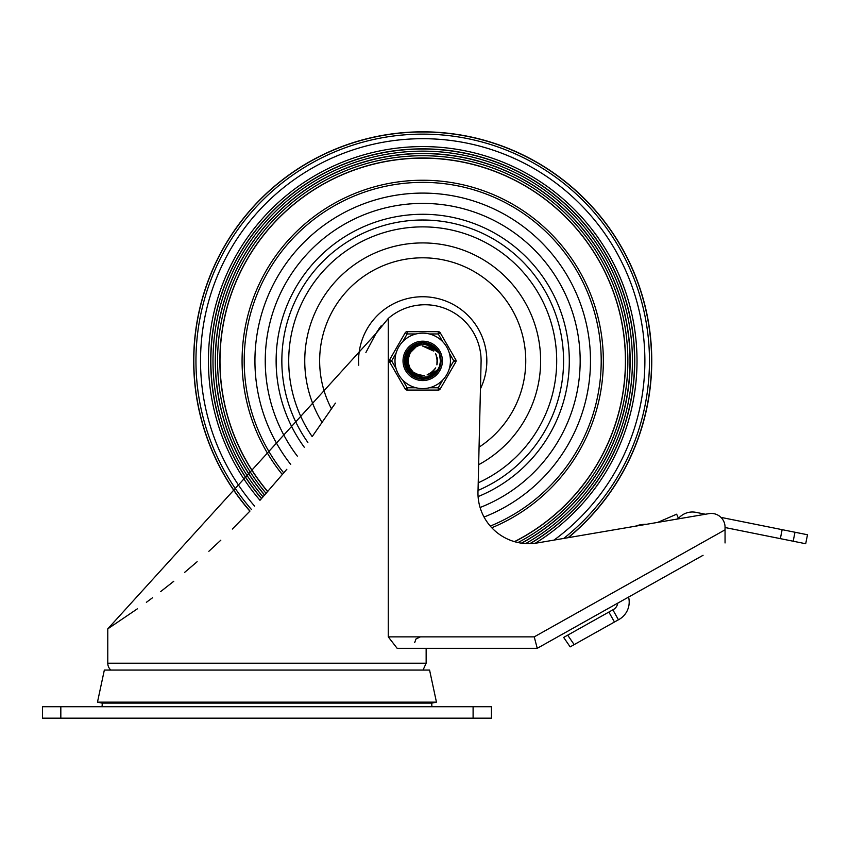 <?xml version="1.0" encoding="UTF-8"?>
<svg xmlns="http://www.w3.org/2000/svg" width="850" height="850" viewBox="0 0 850 850"><rect width="100%" height="100%" fill="white"/><g stroke="black" fill="none" stroke-linecap="round" stroke-linejoin="round"><path stroke-width="1.27" d="M110.882 670.076A9.159 9.159 0 0 1 107.78 663.202L107.78 628.851L376.072 333.381L377.899 330.363M378.558 329.375L381.172 325.826M232.337 529.061L249.879 511.158A229.043 229.043 0 0 1 422.705 131.824A229.043 229.043 0 0 1 568.352 537.646L635.396 526.192A29.367 29.367 0 0 1 646.414 524.312L657.709 522.389L676.653 514.197L678.47 518.404L676.802 519.127L678.47 518.404A18.328 18.328 0 0 1 696.001 512.359L705.404 514.239L708.985 513.634A13.738 13.738 0 0 1 725.05 527.181L725.05 529.826L725.05 527.531L805.694 543.734L807.5 534.756L782.149 529.667L780.353 538.645M208.845 551.299L220.819 540.196M184.652 572.358L197.136 561.722M160.661 591.589L173.782 581.273M146.391 602.31L152.607 597.709M260.27 499.991L286.843 469.264M312.354 436.358L335.421 403.123M365.893 352.495L376.072 333.381L388.269 318.442L388.269 636.862L397.141 648.316L537.232 648.316L703.067 555.284M137.339 608.844L107.78 628.851M611.182 606.826L537.232 648.316L534.236 636.862L388.269 636.862M725.05 542.959L725.05 529.826L534.236 636.862M388.269 318.442A56.111 56.111 0 0 1 481.111 360.868L478.051 489.908A50.734 50.734 0 0 0 537.232 542.959L708.985 513.634M266.964 702.143L97.474 702.143L104.338 670.076L429.579 670.076L436.454 702.143L266.964 702.143M436.454 702.143L431.97 703.099L101.947 703.099L97.474 702.143M614.454 622.019L618.449 619.778L612.861 609.822L563.667 637.426L570.148 646.871L614.454 622.019L608.866 612.064M720.917 517.363L782.149 529.667M612.861 609.822L613.169 609.673A8.627 8.627 0 0 0 617.716 603.16M628.575 597.072A20.028 20.028 0 0 1 618.449 619.778M431.63 703.099A27.487 27.487 0 0 1 431.874 706.722M42.5 718.176L491.417 718.176L491.417 706.722L42.5 706.722L42.5 718.176M251.451 509.49A226.748 226.748 0 0 1 422.705 134.119A226.748 226.748 0 0 1 563.731 538.433M259.983 500.299A214.285 214.285 0 0 1 422.705 146.583A214.285 214.285 0 0 1 535.192 543.267M261.534 498.599A212.001 212.001 0 0 1 422.705 148.867A212.001 212.001 0 0 1 530.102 543.66M261.63 498.493A211.873 211.873 0 0 1 422.705 149.005A211.873 211.873 0 0 1 529.816 543.671M263.086 496.889A209.716 209.716 0 0 1 422.705 151.151A209.716 209.716 0 0 1 525.64 543.586M264.626 495.168A207.432 207.432 0 0 1 422.705 153.436A207.432 207.432 0 0 1 521.645 543.192M264.711 495.072A207.294 207.294 0 0 1 422.705 153.574A207.294 207.294 0 0 1 521.411 543.161M266.167 493.446A205.148 205.148 0 0 1 422.705 155.72A205.148 205.148 0 0 1 518.001 542.544M267.697 491.725A202.863 202.863 0 0 1 422.705 158.015A202.863 202.863 0 0 1 514.643 541.694M267.793 491.619A202.725 202.725 0 0 1 422.705 158.143A202.725 202.725 0 0 1 514.452 541.641M304.257 447.217A146.583 146.583 0 0 1 346.205 235.833A146.583 146.583 0 0 1 553.52 294.706A146.583 146.583 0 0 1 478.093 496.591M480.452 388.769A64.132 64.132 0 0 0 420.538 296.777A64.132 64.132 0 0 0 358.721 365.213M478.646 464.716A117.959 117.959 0 0 0 390.628 247.361A117.959 117.959 0 0 0 322.203 422.62M479.071 447.164A103.073 103.073 0 0 0 397.938 260.822A103.073 103.073 0 0 0 331.553 408.967M478.029 490.418A140.856 140.856 0 0 0 563.571 360.868A140.856 140.856 0 0 0 379.908 226.674A140.856 140.856 0 0 0 307.859 442.425M408.329 349.956L422.726 342.826L424.533 342.911L438.855 352.814L425.914 343.113L422.726 342.837L437.793 350.965L438.812 352.739M438.983 368.677L438.674 369.208M404.685 361.654L412.516 345.982L422.716 342.879L429.696 344.229L433.989 346.832M440.428 357.436L440.693 361.888M435.221 373.873L431.715 376.476M418.54 378.431L414.481 376.901M405.673 366.817L404.781 362.642M405.237 356.362L417.297 343.655L422.694 342.869L434.244 346.991L438.536 352.304L430.419 344.558L422.716 342.879L427.837 343.559L431.8 345.312M440.661 362.748L439.62 367.083M438.728 369.07L437.527 371.067M430.865 376.964L422.163 378.845M413.599 376.444L407.309 370.164M439.333 367.901L436.964 371.886M425.808 378.643L421.473 378.845L429.601 377.549M409.456 373.108L406.938 369.58L408.988 372.587L415.363 377.347M437.739 370.855L433.128 375.562M422.461 378.909L416.288 377.697M407.416 370.441L405.227 365.266M407.309 351.464L422.705 342.826L436.613 349.371L438.706 352.569M404.876 363.63L410.943 347.183L422.726 342.858L432.661 345.812L438.111 351.581M440.757 360.772L440.194 365.203M432.576 375.976L425.117 378.696M440.002 366.042L437.654 370.908M427.741 378.197L423.151 378.877M410.869 374.489L407.819 371.004M404.844 358.307L415.448 344.346L422.705 342.879L430.95 344.813L435.253 347.947M406.374 353.207L420.591 342.943L422.694 342.837L423.948 342.869L438.855 352.814L425.329 343.017L422.726 342.837L437.463 350.476L438.781 352.686L427.263 343.411L422.726 342.858L435.274 347.916L438.6 352.399M440.64 358.796L440.566 363.258M434.169 374.808L429.484 377.549M417.201 378.059L412.409 375.636M405.28 365.564L409.519 348.553L422.726 342.837L436.231 348.925L438.674 352.516M440.47 364.044L439.089 368.369M438.812 368.942L437.123 371.631M412.42 375.689L406.959 369.559M404.674 360.283L413.684 345.238L422.716 342.879L429.144 344.006L432.14 345.514M439.046 368.528L437.155 371.663M425 378.771L421.473 378.856M405.493 355.481L418.636 343.283L422.694 342.848L433.787 346.619L438.515 352.283M440.13 356.171L440.725 360.474M436.092 372.969L432.809 375.796M419.804 378.675L415.639 377.453M406.172 368.082L408.255 350.072L422.716 342.826L407.161 351.719L407.054 369.846M440.746 361.462L439.811 366.531M438.706 369.112L438.217 369.994M431.981 376.348L423.449 378.845M414.736 377.049L404.696 361.951L412.027 346.322L422.726 342.869L432.161 345.493L437.803 351.082M439.79 366.701L436.709 372.194M427.061 378.377L421.77 378.856M410.359 374.021L405.163 356.649L416.744 343.836L422.694 342.869L434.849 347.512L438.568 352.357M437.336 371.429L435.625 373.469M421.77 378.888L419.124 378.547M440.704 359.486L440.332 364.629M433.627 375.233L425.404 378.654M416.553 377.825L404.919 363.917L410.507 347.576L422.726 342.858L414.917 344.59L404.802 358.594L411.868 375.286M440.321 364.767L436.241 372.714L439.535 367.328M428.953 377.793L420.091 378.664M423.991 378.866L422.758 378.919L407.575 370.696L406.247 353.473L420.006 343.028L422.694 342.837L409.126 348.989L405.365 365.851L417.488 378.144L421.271 378.834M439.546 354.461L440.64 362.674M437.718 370.823L434.392 374.616L429.739 377.442M440.683 359.656L439.333 367.806M436.114 372.863L429.877 377.432L427.295 378.303M418.752 378.42L412.675 375.87L404.664 360.57L413.185 345.546L422.716 342.879L418.062 343.432L405.546 355.311L408.733 372.289L424.734 378.803L438.844 368.879A18.02 18.02 0 0 0 438.844 352.856L436.061 349.35L432.724 346.864L425.011 344.526L420.229 345.036L416.341 346.662L410.688 352.293A14.758 14.758 0 0 0 410.699 369.442A14.758 14.758 0 0 1 410.582 369.293L411.326 370.281M410.029 353.313L407.989 359.678A14.758 14.758 0 0 1 408.011 359.465M409.286 367.009L414.396 373.777L418.54 376.125L423.098 377.188L427.741 376.848L431.981 375.275L435.965 372.428L438.844 368.879M408.404 357.244L408.287 364.023A14.758 14.758 0 0 1 408.244 363.821M410.784 352.134L409.658 353.972M407.968 361.569L409.838 368.092A14.758 14.758 0 0 1 409.732 367.912L410.964 369.846M408.882 355.693L408.032 362.429A14.758 14.758 0 0 1 408.011 362.217M408.754 356.044A14.758 14.758 0 0 1 410.688 352.293L410.497 352.58M407.957 360.326A14.758 14.758 0 0 1 407.979 359.954L407.936 361.186M408.436 364.65A14.758 14.758 0 0 1 408.351 364.289L408.669 365.489M413.217 372.151L419.772 375.36M427.051 374.956L433.288 371.195M436.9 364.862L437.123 357.574M433.755 351.114L422.726 346.109L431.109 348.755M409.53 354.216L407.947 360.814M416.925 374.425L418.986 375.126M430.971 373.076L432.682 371.726M437.453 360.549L437.081 357.563M430.429 348.309L422.705 346.078L430.153 348.149M408.191 363.545A14.758 14.758 0 0 1 408.064 362.695L408.149 363.364M410.337 352.814L408.999 355.332M409.604 367.668A14.758 14.758 0 0 1 409.233 366.892L410.178 368.709M416.192 374.085L423.311 375.647M430.291 373.511L435.455 368.369M437.442 361.356L435.922 354.227M410.763 352.166L409.891 353.547M410.731 352.219L409.689 353.866M408.946 366.191A14.758 14.758 0 0 1 408.659 365.383L409.764 368.018M414.789 373.299L421.696 375.615M428.857 374.266L434.552 369.718M437.304 362.961L436.571 355.714M432.384 349.743L422.726 346.099L429.441 347.756M409.062 355.247L408.808 355.863M418.752 375.073L424.692 375.509M431.885 372.406L435.306 368.56M437.272 358.615L435.636 353.728M413.036 371.992L417.446 374.659M427.359 374.861L431.449 372.767M436.985 364.544L437.442 359.975M433.543 350.869L422.726 346.109M409.753 353.781L408.627 356.352M416.702 374.329L423.884 375.604M431.237 372.895L435.731 367.869M437.453 360.793L436.018 354.45M415.48 347.204A15.459 15.459 0 0 0 415.172 347.374L410.678 352.272M407.989 361.941A14.758 14.758 0 0 1 407.947 361.091M408.043 359.199A14.758 14.758 0 0 1 408.159 358.349M408.308 357.606A14.758 14.758 0 0 1 408.531 356.766M442.712 380.056L438.249 387.781L438.249 390.076L407.171 390.076A2.295 2.295 0 0 1 405.184 388.928L389.651 362.015L405.184 388.928A2.295 2.295 0 0 0 407.171 390.076L407.171 387.781L405.184 388.928M449.321 353.143L453.783 360.868L455.77 362.015L440.236 388.928L455.77 362.015A2.295 2.295 0 0 0 455.77 359.72L440.236 332.807L438.249 333.954L442.712 341.679M396.089 368.592L391.638 360.868L389.651 362.015A2.295 2.295 0 0 1 389.651 359.72L405.184 332.807L389.651 359.72L391.638 360.868L396.089 353.143M403.017 360.868A19.699 19.699 0 0 1 432.554 343.814A19.699 19.699 0 0 1 432.554 377.931A19.699 19.699 0 0 1 403.017 360.868A19.699 19.699 0 0 1 432.554 343.814A19.699 19.699 0 0 1 432.554 377.931A19.699 19.699 0 0 1 403.017 360.868M394.995 360.868A27.71 27.71 0 0 0 436.571 384.869A27.71 27.71 0 0 0 436.571 336.866A27.71 27.71 0 0 0 394.995 360.868A27.71 27.71 0 0 0 436.571 384.869A27.71 27.71 0 0 0 436.571 336.866A27.71 27.71 0 0 0 394.995 360.868M402.709 341.679L407.171 333.954L407.171 331.67L438.249 331.67A2.295 2.295 0 0 1 440.236 332.807M416.096 333.954L407.171 333.954L405.184 332.807A2.295 2.295 0 0 1 407.171 331.67M429.324 387.781L438.249 387.781L440.236 388.928A2.295 2.295 0 0 1 438.249 390.076M422.705 379.196A18.328 18.328 0 0 0 438.579 351.709A18.328 18.328 0 0 0 406.842 351.709A18.328 18.328 0 0 0 422.705 379.196M423.045 670.076L426.147 663.202L107.78 663.202M793.178 541.227L794.984 532.238M574.164 644.619L567.683 635.173M60.828 718.176L60.828 706.722M473.099 706.722L473.099 718.176M249.985 511.041A228.884 228.884 0 0 1 274.136 186.756A228.884 228.884 0 0 1 598.188 213.913A228.884 228.884 0 0 1 568.023 537.699M254.596 506.132A222.179 222.179 0 0 1 422.705 138.688A222.179 222.179 0 0 1 554.019 540.09M282.402 474.629A180.625 180.625 0 0 1 422.705 180.242A180.625 180.625 0 0 1 491.789 527.765M283.794 472.961A178.5 178.5 0 0 1 324.583 211.756A178.5 178.5 0 0 1 580.614 277.631A178.5 178.5 0 0 1 490.28 526.086M290.743 464.472A167.769 167.769 0 0 1 332.392 219.481A167.769 167.769 0 0 1 572.188 284.686A167.769 167.769 0 0 1 484.043 517.034M297.351 456.152A157.462 157.462 0 0 1 339.384 227.258A157.462 157.462 0 0 1 563.433 290.211A157.462 157.462 0 0 1 480.091 507.503M478.221 482.821A133.992 133.992 0 0 0 541.248 298.403A133.992 133.992 0 0 0 353.494 246.139A133.992 133.992 0 0 0 312.173 436.603M416.096 387.781L407.171 387.781L402.709 380.056M455.77 359.72L453.783 360.868L449.321 368.592M429.324 333.954L438.249 333.954L438.249 331.67M414.694 642.589L415.979 638.977L420.421 636.862M426.147 663.202L426.147 648.316M102.053 706.722L102.287 703.099"/></g></svg>
